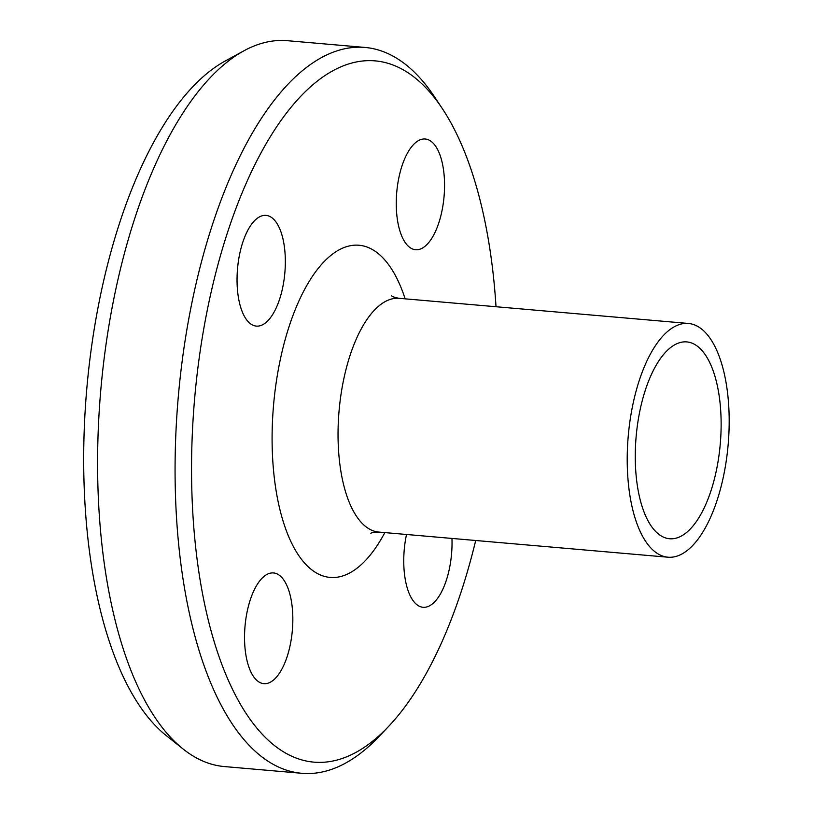 <?xml version="1.0" encoding="UTF-8"?>
<svg xmlns="http://www.w3.org/2000/svg" width="814" height="814" viewBox="0 0 814 814"><rect width="100%" height="100%" fill="white"/><g stroke="black" fill="none" stroke-linecap="round" stroke-linejoin="round"><path stroke-width="1.22" d="M285.317 259.167A55.576 23.759 -85 0 1 256.39 326.109A55.576 23.759 -85 0 1 237.525 268.712A55.576 23.759 -85 0 1 266.005 215.384A55.576 23.759 -85 0 1 285.317 259.167M267.552 574.124A55.576 23.759 -85 0 1 273.504 572.944A55.576 23.759 -85 0 1 292.348 630.372A55.576 23.759 -85 0 1 263.868 683.668A55.576 23.759 -85 0 1 244.607 633.089A55.576 23.759 -85 0 1 267.552 574.124M451.963 538.43A55.576 23.759 -85 0 1 423.087 607.285A55.576 23.759 -85 0 1 403.775 563.502A55.576 23.759 -85 0 1 406.512 534.483M421.54 248.545A55.576 23.759 -85 0 1 415.598 249.725A55.576 23.759 -85 0 1 396.744 192.297A55.576 23.759 -85 0 1 425.223 139.001A55.576 23.759 -85 0 1 444.485 189.581A55.576 23.759 -85 0 1 421.54 248.545M475.702 540.496A351.953 150.448 -85 0 1 388.573 726.444A351.953 150.448 -85 0 1 194.658 398.311A351.953 150.448 -85 0 1 442.277 108.537A351.953 150.448 -85 0 1 496.021 306.736M442.277 108.537L434.584 96.947A364.296 155.728 95 0 0 364.967 47.436A364.296 155.728 95 0 0 178.276 396.886A364.296 155.728 95 0 0 301.882 773.3A364.296 155.728 95 0 0 378.988 736.538L388.573 726.444M301.882 773.3L224.379 766.564A364.296 155.728 -85 0 1 183.221 749.094A364.296 155.728 -85 0 1 100.783 390.15A364.296 155.728 -85 0 1 243.915 50.804A364.296 155.728 -85 0 1 287.474 40.7L364.967 47.436M729.13 415.903A117.318 50.153 -85 0 1 668.05 557.214A117.318 50.153 -85 0 1 628.245 435.989A117.318 50.153 -85 0 1 688.369 323.453A117.318 50.153 -85 0 1 729.13 415.903M183.221 749.094L166.422 735.714A351.953 150.448 -85 0 1 86.772 388.929A351.953 150.448 -85 0 1 225.061 61.091L243.915 50.804M721.092 419.759A98.789 42.236 -85 0 1 669.657 538.756A98.789 42.236 -85 0 1 636.131 436.68A98.789 42.236 -85 0 1 686.762 341.911A98.789 42.236 -85 0 1 721.092 419.759M384.829 532.6A166.717 71.266 -85 0 1 284.198 524.603A166.717 71.266 -85 0 1 304.65 289.346A166.717 71.266 -85 0 1 405.148 298.84M668.05 557.214L378.876 532.081A117.318 50.153 -85 0 1 339.072 410.856A117.318 50.153 -85 0 1 399.196 298.321C394.943 297.558 392.379 296.693 391.493 295.716M688.369 323.453L399.196 298.321M370.838 533.323C371.632 532.559 374.308 532.142 378.876 532.081"/></g></svg>
